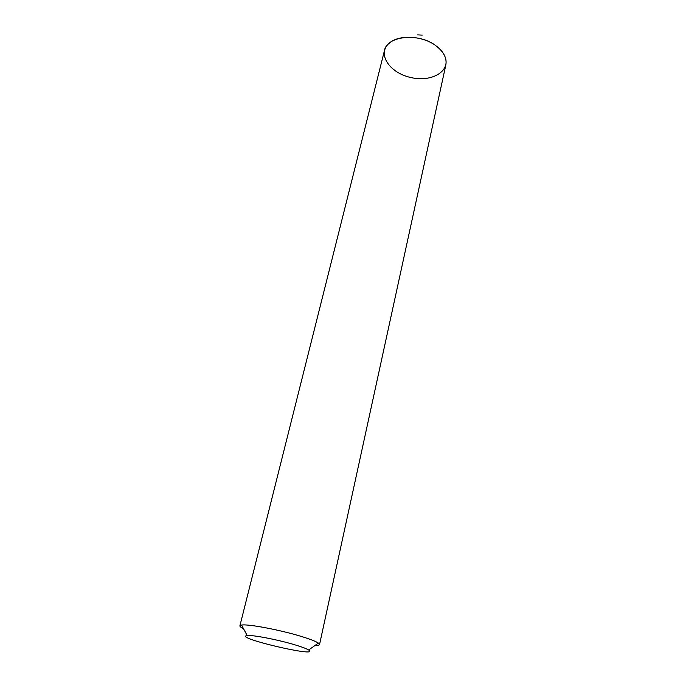 <?xml version="1.0" encoding="UTF-8"?>
<svg xmlns="http://www.w3.org/2000/svg" width="686" height="686" viewBox="0 0 686 686"><rect width="100%" height="100%" fill="white"/><g stroke="black" fill="none" stroke-linecap="round" stroke-linejoin="round"><path stroke-width="1.03" d="M243.504 628.65C240.966 627.441 239.766 626.498 239.894 625.838L384.46 50.575C386.947 35.792 418.794 32.413 435.876 45.713C443.722 51.75 447.04 58.164 445.831 64.964L319.539 644.514C319.359 645.174 317.867 645.475 315.054 645.432M239.894 625.838L241.583 625.057C248.023 623.763 281.723 630.22 302.715 636.874C310.715 639.378 315.929 641.444 318.364 643.065L319.539 644.514M296.035 645.166C302.44 647.13 306.659 648.742 308.683 649.994C321.237 658.311 232.237 637.431 247.183 635.57C252.482 634.73 279.245 639.961 296.035 645.166M417.671 34.866L422.19 35.123M435.876 45.713C440.052 48.792 442.993 52.196 444.691 55.926C451.645 70.984 431.717 82.723 410.528 77.449C389.202 72.75 376.571 53.379 389.494 42.978C399.175 34.403 422.722 35.689 435.876 45.713M308.683 649.994L318.364 643.065M247.183 635.57L241.583 625.057"/></g></svg>
